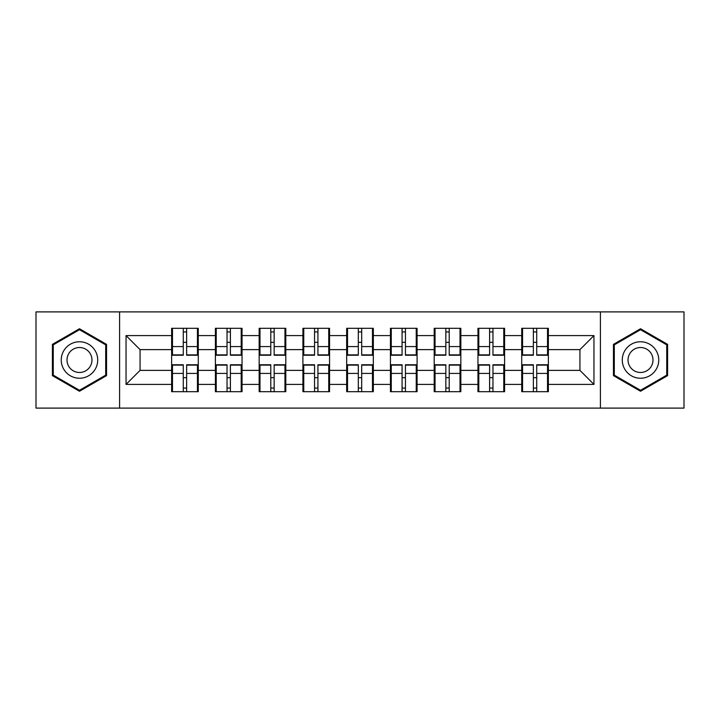 <?xml version="1.0" encoding="UTF-8"?>
<svg xmlns="http://www.w3.org/2000/svg" width="720" height="720" viewBox="0 0 720 720"><rect width="100%" height="100%" fill="white"/><g stroke="black" fill="none" stroke-linecap="round" stroke-linejoin="round"><path stroke-width="1.08" d="M600.408 408.105L684 408.105L684 311.895L600.408 311.895L600.408 408.105L119.592 408.105L119.592 311.895L36 311.895L36 408.105L119.592 408.105M548.37 377.811L547.524 377.811M522.558 377.811L521.721 377.811M521.721 342.189L522.558 342.189M547.524 342.189L548.37 342.189M548.37 338.544L547.524 338.544M522.558 338.544L521.721 338.544M521.721 381.456L522.558 381.456M547.524 381.456L548.37 381.456M504.612 377.811L503.766 377.811M478.8 377.811L477.954 377.811M477.954 342.189L478.8 342.189M503.766 342.189L504.612 342.189M504.612 338.544L503.766 338.544M478.8 338.544L477.954 338.544M477.954 381.456L478.8 381.456M503.766 381.456L504.612 381.456M460.845 377.811L460.008 377.811M435.042 377.811L434.196 377.811M434.196 342.189L435.042 342.189M460.008 342.189L460.845 342.189M460.845 338.544L460.008 338.544M435.042 338.544L434.196 338.544M434.196 381.456L435.042 381.456M460.008 381.456L460.845 381.456M417.087 377.811L416.241 377.811M391.275 377.811L390.438 377.811M390.438 342.189L391.275 342.189M416.241 342.189L417.087 342.189M417.087 338.544L416.241 338.544M391.275 338.544L390.438 338.544M390.438 381.456L391.275 381.456M416.241 381.456L417.087 381.456M373.329 377.811L372.483 377.811M347.517 377.811L346.671 377.811M346.671 342.189L347.517 342.189M372.483 342.189L373.329 342.189M373.329 338.544L372.483 338.544M347.517 338.544L346.671 338.544M346.671 381.456L347.517 381.456M372.483 381.456L373.329 381.456M329.562 377.811L328.725 377.811M303.759 377.811L302.913 377.811M302.913 342.189L303.759 342.189M328.725 342.189L329.562 342.189M329.562 338.544L328.725 338.544M303.759 338.544L302.913 338.544M302.913 381.456L303.759 381.456M328.725 381.456L329.562 381.456M285.804 377.811L284.958 377.811M259.992 377.811L259.155 377.811M259.155 342.189L259.992 342.189M284.958 342.189L285.804 342.189M285.804 338.544L284.958 338.544M259.992 338.544L259.155 338.544M259.155 381.456L259.992 381.456M284.958 381.456L285.804 381.456M242.046 377.811L241.2 377.811M216.234 377.811L215.388 377.811M215.388 342.189L216.234 342.189M241.2 342.189L242.046 342.189M242.046 338.544L241.2 338.544M216.234 338.544L215.388 338.544M215.388 381.456L216.234 381.456M241.2 381.456L242.046 381.456M600.408 311.895L119.592 311.895M579.924 370.377L579.924 349.623L548.37 349.623L548.37 370.377L579.924 370.377L593.955 384.408L593.955 335.592L548.37 335.592L548.37 328.302L521.721 328.302L521.721 349.623L504.612 349.623L504.612 370.377L521.721 370.377L521.721 349.623M593.955 384.408L548.37 384.408L548.37 391.698L521.721 391.698L521.721 384.408L504.612 384.408L504.612 391.698L477.954 391.698L477.954 384.408L460.845 384.408L460.845 391.698L434.196 391.698L434.196 384.408L417.087 384.408L417.087 391.698L390.438 391.698L390.438 384.408L373.329 384.408L373.329 391.698L346.671 391.698L346.671 384.408L329.562 384.408L329.562 391.698L302.913 391.698L302.913 384.408L285.804 384.408L285.804 391.698L259.155 391.698L259.155 384.408L242.046 384.408L242.046 391.698L215.388 391.698L215.388 384.408L198.279 384.408L198.279 391.698L171.63 391.698L171.63 384.408L126.045 384.408L126.045 335.592L171.63 335.592L171.63 349.623L140.076 349.623L140.076 370.377L171.63 370.377L171.63 349.623M521.721 335.592L504.612 335.592L504.612 328.302L477.954 328.302L477.954 335.592L460.845 335.592L460.845 328.302L434.196 328.302L434.196 335.592L417.087 335.592L417.087 328.302L390.438 328.302L390.438 335.592L373.329 335.592L373.329 328.302L346.671 328.302L346.671 335.592L329.562 335.592L329.562 328.302L302.913 328.302L302.913 335.592L285.804 335.592L285.804 328.302L259.155 328.302L259.155 335.592L242.046 335.592L242.046 328.302L215.388 328.302L215.388 335.592L198.279 335.592L198.279 328.302L171.63 328.302L171.63 335.592M521.721 370.377L521.721 384.408M504.612 370.377L504.612 384.408M504.612 335.592L504.612 349.623M460.845 370.377L477.954 370.377L477.954 349.623L460.845 349.623L460.845 384.408M477.954 370.377L477.954 384.408M477.954 335.592L477.954 349.623M460.845 335.592L460.845 349.623M417.087 370.377L434.196 370.377L434.196 349.623L417.087 349.623L417.087 384.408M434.196 370.377L434.196 384.408M434.196 335.592L434.196 349.623M417.087 335.592L417.087 349.623M373.329 370.377L390.438 370.377L390.438 349.623L373.329 349.623L373.329 384.408M390.438 370.377L390.438 384.408M390.438 335.592L390.438 349.623M373.329 335.592L373.329 349.623M329.562 370.377L346.671 370.377L346.671 349.623L329.562 349.623L329.562 384.408M346.671 370.377L346.671 384.408M346.671 335.592L346.671 349.623M329.562 335.592L329.562 349.623M285.804 370.377L302.913 370.377L302.913 349.623L285.804 349.623L285.804 384.408M302.913 370.377L302.913 384.408M302.913 335.592L302.913 349.623M285.804 335.592L285.804 349.623M242.046 370.377L259.155 370.377L259.155 349.623L242.046 349.623L242.046 384.408M259.155 370.377L259.155 384.408M259.155 335.592L259.155 349.623M242.046 335.592L242.046 349.623M198.279 370.377L215.388 370.377L215.388 349.623L198.279 349.623L198.279 384.408M215.388 370.377L215.388 384.408M215.388 335.592L215.388 349.623M198.279 335.592L198.279 349.623M198.279 377.811L197.442 377.811M172.476 377.811L171.63 377.811M171.63 342.189L172.476 342.189M197.442 342.189L198.279 342.189M198.279 338.544L197.442 338.544M172.476 338.544L171.63 338.544M171.63 381.456L172.476 381.456M197.442 381.456L198.279 381.456M171.63 370.377L171.63 384.408M140.076 370.377L126.045 384.408M126.045 335.592L140.076 349.623M548.37 370.377L548.37 384.408M548.37 335.592L548.37 349.623M593.955 335.592L579.924 349.623M79.479 328.743L52.407 344.367L52.407 375.633L79.479 391.257L106.551 375.633L106.551 344.367L79.479 328.743M613.449 375.633L640.521 391.257L667.593 375.633L667.593 344.367L640.521 328.743L613.449 344.367L613.449 375.633M197.442 328.302L197.442 355.23L186.642 355.23L186.642 328.302M183.276 328.302L183.276 355.23L172.476 355.23L172.476 328.302M183.276 331.947L186.642 331.947M186.642 342.324L183.276 342.324M172.476 391.698L172.476 364.77L183.276 364.77L183.276 391.698M186.642 391.698L186.642 364.77L197.442 364.77L197.442 391.698M186.642 388.053L183.276 388.053M183.276 377.676L186.642 377.676M79.479 341.766A18.234 18.234 0 0 0 61.245 360A18.234 18.234 0 0 0 79.479 378.234A18.234 18.234 0 0 0 97.713 360A18.234 18.234 0 0 0 79.479 341.766M79.479 347.517A12.483 12.483 0 0 0 66.996 360A12.483 12.483 0 0 0 79.479 372.483A12.483 12.483 0 0 0 91.962 360A12.483 12.483 0 0 0 79.479 347.517M105.705 375.147L79.479 390.285L53.253 375.147L53.253 344.853L79.479 329.715L105.705 344.853L105.705 375.147M656.307 350.883A18.234 18.234 0 0 0 631.404 344.205A18.234 18.234 0 0 0 624.726 369.117A18.234 18.234 0 0 0 649.638 375.795A18.234 18.234 0 0 0 656.307 350.883M651.33 353.754A12.483 12.483 0 0 0 634.275 349.191A12.483 12.483 0 0 0 629.712 366.246A12.483 12.483 0 0 0 646.758 370.809A12.483 12.483 0 0 0 651.33 353.754M640.521 390.285L614.295 375.147L614.295 344.853L640.521 329.715L666.747 344.853L666.747 375.147L640.521 390.285M241.2 328.302L241.2 355.23L230.4 355.23L230.4 328.302M227.034 328.302L227.034 355.23L216.234 355.23L216.234 328.302M227.034 331.947L230.4 331.947M230.4 342.324L227.034 342.324M284.958 328.302L284.958 355.23L274.158 355.23L274.158 328.302M270.792 328.302L270.792 355.23L259.992 355.23L259.992 328.302M270.792 331.947L274.158 331.947M274.158 342.324L270.792 342.324M328.725 328.302L328.725 355.23L317.925 355.23L317.925 328.302M314.559 328.302L314.559 355.23L303.759 355.23L303.759 328.302M314.559 331.947L317.925 331.947M317.925 342.324L314.559 342.324M372.483 328.302L372.483 355.23L361.683 355.23L361.683 328.302M358.317 328.302L358.317 355.23L347.517 355.23L347.517 328.302M358.317 331.947L361.683 331.947M361.683 342.324L358.317 342.324M416.241 328.302L416.241 355.23L405.441 355.23L405.441 328.302M402.075 328.302L402.075 355.23L391.275 355.23L391.275 328.302M402.075 331.947L405.441 331.947M405.441 342.324L402.075 342.324M216.234 391.698L216.234 364.77L227.034 364.77L227.034 391.698M230.4 391.698L230.4 364.77L241.2 364.77L241.2 391.698M230.4 388.053L227.034 388.053M227.034 377.676L230.4 377.676M259.992 391.698L259.992 364.77L270.792 364.77L270.792 391.698M274.158 391.698L274.158 364.77L284.958 364.77L284.958 391.698M274.158 388.053L270.792 388.053M270.792 377.676L274.158 377.676M303.759 391.698L303.759 364.77L314.559 364.77L314.559 391.698M317.925 391.698L317.925 364.77L328.725 364.77L328.725 391.698M317.925 388.053L314.559 388.053M314.559 377.676L317.925 377.676M347.517 391.698L347.517 364.77L358.317 364.77L358.317 391.698M361.683 391.698L361.683 364.77L372.483 364.77L372.483 391.698M361.683 388.053L358.317 388.053M358.317 377.676L361.683 377.676M391.275 391.698L391.275 364.77L402.075 364.77L402.075 391.698M405.441 391.698L405.441 364.77L416.241 364.77L416.241 391.698M405.441 388.053L402.075 388.053M402.075 377.676L405.441 377.676M460.008 328.302L460.008 355.23L449.208 355.23L449.208 328.302M445.842 328.302L445.842 355.23L435.042 355.23L435.042 328.302M445.842 331.947L449.208 331.947M449.208 342.324L445.842 342.324M435.042 391.698L435.042 364.77L445.842 364.77L445.842 391.698M449.208 391.698L449.208 364.77L460.008 364.77L460.008 391.698M449.208 388.053L445.842 388.053M445.842 377.676L449.208 377.676M503.766 328.302L503.766 355.23L492.966 355.23L492.966 328.302M489.6 328.302L489.6 355.23L478.8 355.23L478.8 328.302M489.6 331.947L492.966 331.947M492.966 342.324L489.6 342.324M478.8 391.698L478.8 364.77L489.6 364.77L489.6 391.698M492.966 391.698L492.966 364.77L503.766 364.77L503.766 391.698M492.966 388.053L489.6 388.053M489.6 377.676L492.966 377.676M547.524 328.302L547.524 355.23L536.724 355.23L536.724 328.302M533.358 328.302L533.358 355.23L522.558 355.23L522.558 328.302M533.358 331.947L536.724 331.947M536.724 342.324L533.358 342.324M522.558 391.698L522.558 364.77L533.358 364.77L533.358 391.698M536.724 391.698L536.724 364.77L547.524 364.77L547.524 391.698M536.724 388.053L533.358 388.053M533.358 377.676L536.724 377.676M183.276 346.581L172.476 346.581M183.276 354.87L172.476 354.87M197.442 346.581L186.642 346.581M197.442 354.87L186.642 354.87M186.642 373.419L197.442 373.419M186.642 365.13L197.442 365.13M172.476 373.419L183.276 373.419M172.476 365.13L183.276 365.13M227.034 346.581L216.234 346.581M227.034 354.87L216.234 354.87M241.2 346.581L230.4 346.581M241.2 354.87L230.4 354.87M270.792 346.581L259.992 346.581M270.792 354.87L259.992 354.87M284.958 346.581L274.158 346.581M284.958 354.87L274.158 354.87M314.559 346.581L303.759 346.581M314.559 354.87L303.759 354.87M328.725 346.581L317.925 346.581M328.725 354.87L317.925 354.87M358.317 346.581L347.517 346.581M358.317 354.87L347.517 354.87M372.483 346.581L361.683 346.581M372.483 354.87L361.683 354.87M402.075 346.581L391.275 346.581M402.075 354.87L391.275 354.87M416.241 346.581L405.441 346.581M416.241 354.87L405.441 354.87M230.4 373.419L241.2 373.419M230.4 365.13L241.2 365.13M216.234 373.419L227.034 373.419M216.234 365.13L227.034 365.13M274.158 373.419L284.958 373.419M274.158 365.13L284.958 365.13M259.992 373.419L270.792 373.419M259.992 365.13L270.792 365.13M317.925 373.419L328.725 373.419M317.925 365.13L328.725 365.13M303.759 373.419L314.559 373.419M303.759 365.13L314.559 365.13M361.683 373.419L372.483 373.419M361.683 365.13L372.483 365.13M347.517 373.419L358.317 373.419M347.517 365.13L358.317 365.13M405.441 373.419L416.241 373.419M405.441 365.13L416.241 365.13M391.275 373.419L402.075 373.419M391.275 365.13L402.075 365.13M445.842 346.581L435.042 346.581M445.842 354.87L435.042 354.87M460.008 346.581L449.208 346.581M460.008 354.87L449.208 354.87M449.208 373.419L460.008 373.419M449.208 365.13L460.008 365.13M435.042 373.419L445.842 373.419M435.042 365.13L445.842 365.13M489.6 346.581L478.8 346.581M489.6 354.87L478.8 354.87M503.766 346.581L492.966 346.581M503.766 354.87L492.966 354.87M492.966 373.419L503.766 373.419M492.966 365.13L503.766 365.13M478.8 373.419L489.6 373.419M478.8 365.13L489.6 365.13M533.358 346.581L522.558 346.581M533.358 354.87L522.558 354.87M547.524 346.581L536.724 346.581M547.524 354.87L536.724 354.87M536.724 373.419L547.524 373.419M536.724 365.13L547.524 365.13M522.558 373.419L533.358 373.419M522.558 365.13L533.358 365.13"/></g></svg>
